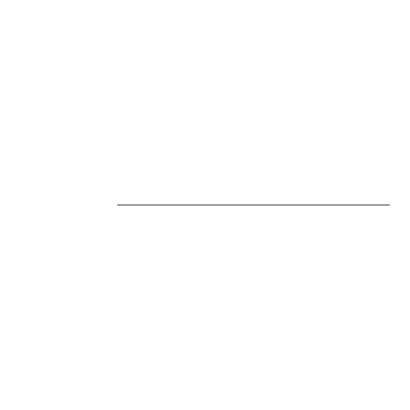 <?xml version="1.0" encoding="UTF-8"?>
<svg xmlns="http://www.w3.org/2000/svg" width="410" height="410" viewBox="0 0 410 410"><rect width="100%" height="100%" fill="white"/><g stroke="black" fill="none" stroke-linecap="round" stroke-linejoin="round"><path stroke-width="0.61" d="M317.591 205L177.561 205L317.591 205M117.501 205L389.5 205L117.501 205"/></g></svg>
